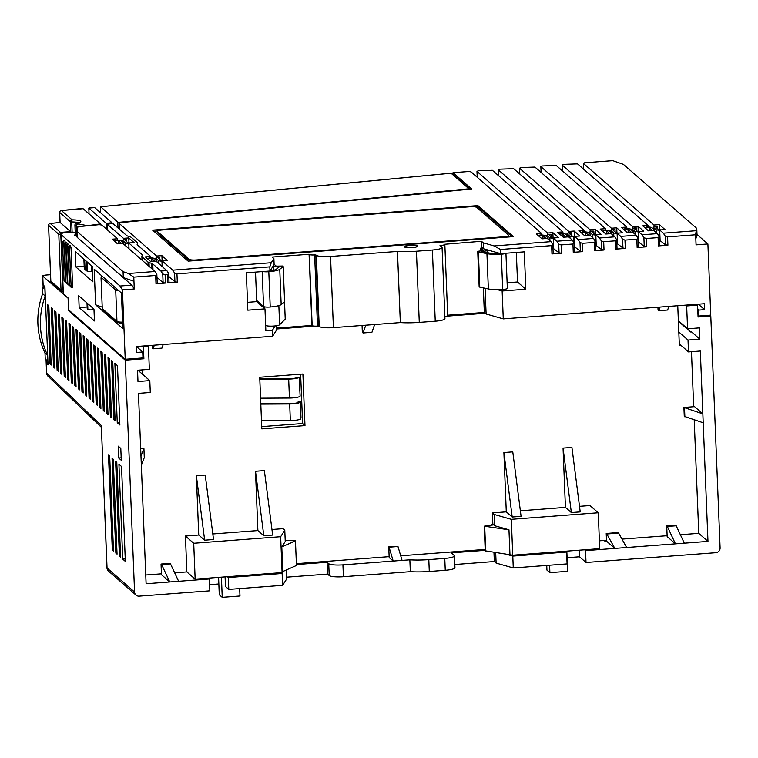 <?xml version="1.0" encoding="UTF-8"?>
<svg xmlns="http://www.w3.org/2000/svg" width="758" height="758" viewBox="0 0 758 758"><rect width="100%" height="100%" fill="white"/><g stroke="black" fill="none" stroke-linecap="round" stroke-linejoin="round"><path stroke-width="1.14" d="M50.824 281.038L50.833 281.161A1.81 1.753 131.1 0 0 51.411 282.393L61.872 291.517L61.028 290.068L58.792 234.317A1.81 1.753 -48.9 0 1 60.498 232.403L67.595 231.872A11.465 2.094 177.7 0 1 70.627 231.721L60.1 222.454M63.122 292.029L61.872 291.517M176.965 273.875L174.577 273.041L172.748 270.161L271.25 262.732L269.82 266.873L176.965 273.875L177.296 282.175L167.831 282.886L167.499 274.586L165.13 274.766L165.471 283.066L156.006 283.776L155.674 275.476L133.787 277.125L134.261 288.988L122.436 289.878L120.001 286.031L60.972 234.506A9.058 1.649 177.7 0 1 60.792 234.194L63.179 293.507A9.058 1.649 -2.3 0 0 63.35 293.81L68.097 297.951L68.571 309.814L125.222 359.264L142.968 357.928L142.731 351.996L136.582 346.633M142.731 351.996L136.81 352.442L136.573 346.51L272.605 336.258L276.746 329.777L276.575 325.732M271.25 262.732L273.884 258.611L272.103 257.057L309.075 254.271L311.926 325.438L276.67 328.091M311.926 325.438L312.163 325.646A4.529 0.824 -2.3 0 0 317.488 326.082L319.203 326.461L316.351 255.294A12.071 2.198 177.7 0 0 330.545 256.469L397.467 251.429A27.771 5.06 177.7 0 0 416.426 251.23L432.392 250.026A12.071 2.198 177.7 0 0 442.085 247.478L444.946 318.644A12.071 2.198 177.7 0 1 435.253 321.193L432.392 250.026M435.253 321.193L419.278 322.396A27.771 5.06 177.7 0 1 400.328 322.595L333.406 327.636A12.071 2.198 177.7 0 1 319.203 326.461M444.861 316.474A4.529 0.824 -2.3 0 0 447.694 315.593L444.842 244.427A4.529 0.824 -2.3 0 0 444.747 244.266L481.482 241.281L481.718 247.212L483.49 248.757L500.65 253.636L524.309 251.855L525.806 289.224L517.525 281.985L507.13 282.772M483.348 287.907L484.334 312.448L447.684 315.205M484.334 312.448L486.115 313.992L503.274 318.881L704.362 303.721L704.599 309.652L698.326 304.176M374.642 324.528L371.922 332.298L363.044 332.97L365.773 325.201M363.044 332.97L362.333 332.345L362.059 325.476M163.226 344.502L161.956 348.121L153.088 348.794L152.377 348.168L152.263 345.326M668.907 306.393L667.637 310.013L658.768 310.676L658.058 310.06L657.944 307.217M446.576 316.181L485.281 313.262M276.708 328.981L314.608 326.13M685.715 305.123L686.653 305.948L697.597 305.123L696.649 304.299M147.497 345.686L148.435 346.51L143.414 346.889L142.476 346.065M142.447 374.177L142.267 369.876M148.435 346.51L149.354 369.345L137.53 370.236L137.984 381.501L149.809 380.611L150.283 392.473L138.458 393.364L140.979 456.231L143.935 448.708L144.285 457.605L141.339 465.128L146.105 583.736L169.764 581.955L161.473 574.716L161.435 573.825L145.754 575.009M69.338 310.477L68.428 310.543L125.259 360.154L143.887 358.752L142.949 357.928M43.159 287.746L42.382 287.803L43.395 288.694L43.282 285.728A4.074 0.739 177.7 0 1 43.85 285.652M678.808 332.013L688.018 340.048L699.852 339.158L691.561 331.919L690.68 331.995L684.739 326.31M685.677 327.627L685.658 327.115M45.016 289.423A4.074 0.739 177.7 0 1 44.902 289.433L45.167 295.961A78.472 75.772 -48.9 0 0 47.555 355.265L47.925 361.774M44.921 287.055A4.074 0.739 177.7 0 1 44.807 287.055L43.282 285.728M44.902 289.433L44.807 287.055M45.167 295.961L42.628 293.734L42.382 287.803M47.925 361.784A4.074 0.739 177.7 0 1 47.811 361.784L47.906 364.153L46.371 362.826L46.257 359.861L45.243 358.97L45.006 353.048A78.472 75.772 -48.9 0 1 42.628 293.734M47.546 355.265L45.006 353.048M68.428 310.543L68.106 298.074M125.259 360.154L134.573 592.036A4.529 4.368 131.1 0 0 139.188 596.158L209.862 590.823L209.388 578.97L169.764 581.955L161.634 564.558L170.512 563.895L178.632 581.282M43.367 287.974A4.681 0.853 -2.3 0 0 43.253 287.993L43.13 285.027L44.902 286.571L47.934 361.888L48.048 364.854L46.276 363.309L46.153 360.344A4.681 0.853 -2.3 0 1 46.276 360.325M50.54 274.699L46.323 275.021A4.529 0.824 -2.3 0 0 42.685 275.978A4.529 0.824 -2.3 0 0 42.77 276.13L67.926 298.093M118.93 464.218L121.536 466.492L125.345 561.384L122.739 559.11L118.93 464.218M119.868 424.973L117.263 422.699L114.875 363.395L117.481 365.669L119.868 424.973M121.28 460.267L118.674 457.993L118.201 446.13L120.806 448.404L121.28 460.267M120.607 557.244L119.423 556.211L115.614 461.319L116.798 462.361L120.607 557.244M117.054 554.145L115.87 553.113L112.061 458.22L113.245 459.253L117.054 554.145M113.501 551.047L112.317 550.014L108.508 455.122L109.692 456.155L113.501 551.047M111.568 360.505L112.743 361.538L115.131 420.842L113.946 419.809L111.568 360.505M108.015 357.406L109.199 358.439L111.578 417.743L110.393 416.711L108.015 357.406M104.462 354.299L105.646 355.331L108.024 414.645L106.84 413.612L104.462 354.299M100.909 351.2L102.093 352.233L104.471 411.537L103.287 410.504L100.909 351.2M97.356 348.102L98.54 349.135L100.918 408.439L99.743 407.406L97.356 348.102M93.802 345.004L94.987 346.036L97.375 405.341L96.19 404.308L93.802 345.004M90.249 341.896L91.434 342.929L93.821 402.242L92.637 401.209L90.249 341.896M86.706 338.798L87.89 339.83L90.268 399.134L89.084 398.102L86.706 338.798M83.153 335.699L84.337 336.732L86.715 396.036L85.531 395.003L83.153 335.699M79.599 332.601L80.784 333.634L83.162 392.938L81.978 391.905L79.599 332.601M76.046 329.493L77.231 330.526L79.609 389.839L78.425 388.807L76.046 329.493M72.493 326.395L73.678 327.428L76.065 386.732L74.881 385.699L72.493 326.395M68.94 323.296L70.124 324.329L72.512 383.633L71.328 382.601L68.94 323.296M65.387 320.198L66.571 321.231L68.959 380.535L67.775 379.502L65.387 320.198M61.843 317.09L63.028 318.133L65.406 377.437L64.222 376.404L61.843 317.09M58.29 313.992L59.475 315.025L61.853 374.329L60.668 373.296L58.29 313.992M54.737 310.894L55.921 311.926L58.3 371.231L57.115 370.198L54.737 310.894M51.184 307.795L52.368 308.828L54.747 368.132L53.562 367.099L51.184 307.795M47.631 304.688L48.815 305.73L51.203 365.034L50.019 364.001L47.631 304.688M122.436 289.878L125.222 359.264M75.819 266.92L92.864 281.805L92.249 266.38L75.203 251.504L75.819 266.92L84.185 266.285M79.164 307.615L94.437 320.947L93.964 309.084L78.69 295.753L79.164 307.615L87.17 307.009M95.622 304.811L122.843 328.574L121.422 292.995L94.191 269.223L95.622 304.811L102.207 307.151M69.736 285.595L68.211 247.648L69.708 285.558L71.176 287.424L72.351 287.329L72.578 285.832L71.053 247.875L70.56 245.763L69.376 245.848C68.258 246.312 67.86 246.9 68.192 247.601L68.211 247.563M69.139 245.895L68.665 244.114L67.481 244.199C66.363 244.663 65.965 245.241 66.297 245.952L67.841 283.862M67.244 244.237L66.77 242.456L65.586 242.541C64.468 243.005 64.07 243.593 64.402 244.294L64.421 244.256M65.349 242.588L64.875 240.798L63.691 240.892C62.573 241.357 62.175 241.935 62.507 242.645L62.526 242.598M122.739 559.11L125.241 558.921M117.263 422.699L119.764 422.509M118.674 457.993L121.185 457.804M119.423 556.211L120.56 556.126M115.87 553.113L117.007 553.027M112.317 550.014L113.463 549.929M113.946 419.809L115.083 419.724M110.393 416.711L111.53 416.625M106.84 413.612L107.977 413.517M103.287 410.504L104.433 410.419M99.743 407.406L100.88 407.321M96.19 404.308L97.327 404.222M92.637 401.209L93.774 401.115M89.084 398.102L90.221 398.016M85.531 395.003L86.668 394.918M81.978 391.905L83.115 391.82M78.425 388.807L79.571 388.721M74.881 385.699L76.018 385.614M71.328 382.601L72.465 382.515M67.775 379.502L68.912 379.417M64.222 376.404L65.359 376.319M60.668 373.296L61.805 373.211M57.115 370.198L58.262 370.112M53.562 367.099L54.709 367.014M50.019 364.001L51.156 363.916M624.98 240.106L622.593 239.282L620.764 236.392L617.097 233.189L622.422 232.791L616.737 227.826L611.412 228.224L540.852 166.627L542.036 165.983L556.23 165.471L626.79 227.068L621.465 227.466L627.15 232.431L632.475 232.033L636.142 235.236L637.971 238.116L636.815 239.215L624.98 240.106L625.312 248.406L615.856 249.126L615.515 240.817L603.69 241.707L604.022 250.017L594.556 250.727L594.225 242.427L582.4 243.318L582.731 251.618L573.266 252.329L572.934 244.029L561.11 244.919L561.441 253.219L551.976 253.939L551.644 245.63L500.479 249.486L500.65 253.636M603.69 241.707L601.302 240.883L599.474 238.003L595.807 234.791L601.132 234.393L595.447 229.428L590.122 229.835L519.562 168.238L520.746 167.584L534.94 167.073L605.5 228.679L600.175 229.077L605.86 234.032L611.185 233.635L614.852 236.837L616.68 239.727L615.515 240.817M582.4 243.318L580.012 242.484L578.183 239.604L574.517 236.401L579.832 235.994L574.157 231.038L568.832 231.436L498.271 169.839L499.456 169.186L513.649 168.683L584.21 230.28L578.885 230.678L584.57 235.643L589.895 235.236L593.561 238.448L595.39 241.328L594.225 242.427M561.11 244.919L558.722 244.095L556.893 241.205L553.226 238.003L558.542 237.605L552.866 232.64L547.541 233.047L476.981 171.441L478.165 170.796L492.359 170.285L562.919 231.882L557.594 232.289L563.279 237.245L568.595 236.847L572.271 240.049L574.1 242.93L572.934 244.029M453.085 174.302L453.028 172.691L468.7 171.507L471.069 171.886L541.629 233.492L536.304 233.89L541.989 238.846L547.304 238.448L550.981 241.65L552.809 244.54L551.644 245.63M667.561 236.894L665.183 236.07L663.354 233.18L659.678 229.977L665.003 229.579L659.318 224.614L654.002 225.022L583.442 163.425L584.617 162.771L612.71 160.649L623.36 164.344L696.763 228.423L697 234.355L695.825 238.931L695.655 234.781L667.561 236.894L667.902 245.204L658.437 245.914L658.105 237.614L646.271 238.505L646.602 246.805L637.146 247.515L636.815 239.215M646.271 238.505L643.893 237.671L642.064 234.791L638.388 231.588L643.713 231.181L638.028 226.225L632.703 226.623L562.142 165.026L563.327 164.372L577.52 163.87L648.081 225.467L642.765 225.865L648.441 230.83L653.766 230.423L657.432 233.635L659.27 236.515L658.105 237.614M694.205 419.875L698.762 533.338L680.371 534.722M691.467 351.684L693.674 406.714L683.915 407.453L684.275 416.35L703.206 422.784L707.972 541.392L585.546 550.621L584.607 549.796M709.848 315.205L710.786 316.029L698.071 316.986L697.597 305.123M688.018 340.048L688.501 351.911L679.291 343.867M688.501 351.911L700.326 351.02L703.206 422.784M684.758 326.821L678.382 321.259M686.653 305.948L687.572 328.783L678.363 320.738M687.572 328.783L699.397 327.892L699.852 339.158M228.31 577.539L282.137 573.484L282.611 585.347L228.793 589.402L228.31 577.539L227.372 576.715M280.659 536.711L282.099 572.593L195.157 579.15L193.716 543.268L280.659 536.711L284.79 530.23L285.245 541.496L281.786 546.925L282.772 571.532L296.444 565.487L295.459 540.871L281.786 546.925M566.614 552.042L567.098 563.905L513.27 567.96L512.796 556.097L566.614 552.042L565.676 551.227M598.261 512.778L599.701 548.659L512.759 555.207L511.318 519.334L598.261 512.778L589.98 505.548L579.51 506.335M269.82 266.873L269.99 271.023L274.121 264.533L273.884 258.611M272.605 336.258L272.368 330.327L265.859 330.82L264.978 308.876L247.828 310.174L246.331 272.804L269.99 271.023M695.825 238.931L696.062 244.862L707.896 243.972L710.748 315.139L698.923 316.029L698.687 310.098L704.599 309.652M497.438 289.66L502.147 291.006L503.274 318.881M502.147 291.006L525.806 289.224M143.414 346.889L143.887 358.752M141.339 465.128L140.979 456.231M710.786 316.029L720.1 547.911A4.529 4.368 131.1 0 1 715.846 552.696L586.019 562.483L585.546 550.621M397.978 546.527L388.75 546.878L389.176 557.556L393.203 561.072L389.1 547.191L397.978 546.527L402.072 560.399L409.851 559.821L410.334 571.674L343.412 576.724A12.071 2.198 177.7 0 1 329.209 575.549L327.551 574.1L327.077 562.237L328.735 563.687A12.071 2.198 -2.3 0 0 342.929 564.862L402.072 560.399M327.077 562.237L296.406 564.549M283.615 571.162L282.137 573.484M208.45 578.146L209.388 578.97M707.972 541.392L698.743 533.338M667.125 535.716L666.727 525.929L675.596 525.266L676.193 525.777L667.324 526.45L675.444 543.846L667.154 536.607L667.125 535.716L621.986 539.118M626.648 547.522L618.642 533.092L606.817 533.983L614.823 548.413L606.533 541.174L605.055 541.288L604.117 540.463M512.796 556.097L504.203 553.653M485.215 550.317L451.285 552.876L454.241 555.462A12.071 2.198 -2.3 0 1 454.478 555.87A12.071 2.198 -2.3 0 1 444.775 558.419L428.81 559.622A27.771 5.06 177.7 0 1 409.851 559.821M195.157 579.15L186.866 571.911L174.681 572.83M282.099 572.593L282.772 571.532M389.138 556.666L296.369 563.658M485.177 549.427L400.717 555.794M512.759 555.207L485.234 550.81L484.239 526.194L492.529 525.019L491.658 524.252L491.696 525.142M618.642 533.092L618.054 532.58L606.22 533.471L606.495 540.283L599.389 540.824M494.159 514.445L492.387 512.901L492.842 524.166L494.614 525.72L494.159 514.445L511.318 519.334M454.819 564.511L494.339 561.526L496.12 563.08L495.694 552.535M494.339 561.526L493.97 552.307M492.842 524.166L491.658 524.252M494.614 525.72L508.969 529.804L484.239 526.194M285.197 540.331L295.459 540.871M286.676 577.179L327.551 574.1M677.756 305.73L679.357 345.629L681.148 345.496M571.352 512.56L580.221 511.896L571.92 447.419L563.052 448.092L565.43 507.396L571.352 512.56L563.052 448.092M520.358 510.788L565.43 507.396M512.209 517.022L521.078 516.35L512.778 451.872L503.899 452.545L506.287 511.849L512.209 517.022L503.899 452.545M492.387 512.901L506.287 511.849M271.951 529.51L283.018 528.677L284.79 530.23M263.803 535.735L272.672 535.072L264.371 470.595L255.503 471.268L257.881 530.572L263.803 535.735L255.503 471.268M212.809 533.964L257.881 530.572M204.66 540.198L213.529 539.525L205.228 475.058L196.35 475.721L198.738 535.025L204.66 540.198L196.35 475.721M186.866 571.911L185.426 536.029L198.738 535.025M170.512 563.895L169.915 563.374L161.047 564.047L161.435 573.825M140.666 448.395L143.935 448.708M259.729 377.257L261.804 428.857L304.981 425.598L302.906 374.007L259.729 377.257M516.331 252.461L517.525 281.985M480.676 250.917L480.572 248.188L482.656 248.027M264.978 308.876L256.697 301.646L247.515 302.338M263.017 271.554A5.429 0.985 -2.3 0 0 268.806 271.724L270.227 307.009A5.429 0.985 177.7 0 1 263.566 306.497L256.649 300.452L255.512 272.113M259.767 304.328L259.719 303.143M265.651 325.485A7.248 1.317 -2.3 0 0 273.013 326.092A7.248 1.317 -2.3 0 0 279.617 324.765L285.226 319.118L284.534 301.911M209.615 584.674L218.844 583.973M228.793 589.402L225.477 586.512L225.088 576.895M282.611 585.347L286.742 578.856L286.391 569.931M454.478 555.87L454.952 567.733A12.071 2.198 177.7 0 1 445.259 570.281L429.284 571.485A27.771 5.06 177.7 0 1 410.334 571.674M496.12 563.08L513.27 567.96M567.098 557.727L579.51 556.798L579.245 550.204M586.019 562.483L579.51 556.798M676.193 525.777L684.313 543.173M666.727 525.929L667.324 526.45M161.047 564.047L161.634 564.558M606.495 540.283L606.533 541.174M606.817 533.983L606.22 533.471M696.981 234.44L707.896 243.972M43.253 287.993A4.529 0.824 177.7 0 1 43.159 287.841L42.685 275.978M149.809 380.611L137.89 370.207M46.854 363.243A4.681 0.853 -2.3 0 0 46.276 363.309L46.674 373.239L101.326 425.551L106.954 567.856A4.529 0.824 -2.3 0 0 107.049 568.007A4.529 4.368 131.1 0 0 108.508 571.087A4.529 4.529 0 0 1 106.954 567.856M46.257 359.936A4.529 0.824 -2.3 0 0 46.067 360.192L46.589 373.088A4.529 0.824 -2.3 0 0 46.674 373.239A4.529 4.358 133.7 0 0 47.981 376.176L101.307 427.218M698.923 316.029L698.004 315.224M697.758 309.292L698.687 310.098M683.915 407.453L702.856 413.887L694.565 406.648L693.674 406.714M684.512 407.965L684.872 416.862M663.354 233.18L696.176 230.707L695.655 234.781M696.176 230.707L696.763 228.423M667.902 245.204L665.533 244.815L659.413 240.115M665.183 236.07L665.533 244.815M165.13 274.766L162.752 273.932L160.923 271.051L166.836 270.606L168.664 273.486L169.015 282.232L167.831 282.886M177.296 282.175L174.927 281.786L168.778 276.424M659.27 236.515L659.621 245.26L658.437 245.914M646.602 246.805L644.243 246.426L638.122 241.717M637.971 238.116L638.321 246.871L637.146 247.515M625.312 248.406L622.953 248.027L616.822 243.318M616.68 239.727L617.031 248.472L615.856 249.126M604.022 250.017L601.653 249.628L595.532 244.929M595.39 241.328L595.741 250.074L594.556 250.727M582.731 251.618L580.363 251.239L574.242 246.53M574.1 242.93L574.45 251.684L573.266 252.329M561.441 253.219L559.072 252.84L552.952 248.141M552.809 244.54L553.16 253.286L551.976 253.939M165.471 283.066L163.103 282.677L156.953 277.314M123.061 243.602L123.781 243.138L120.825 240.551L117.566 239.954L117.537 238.779L101.79 225.031L99.118 224.681L77.96 226.699L76.937 231.389L123.071 271.658L128.396 273.505L155.011 271.497L156.84 274.377L157.19 283.132L156.006 283.776M469.221 189.244A1.81 0.521 -95.5 0 0 468.918 188.808A1.81 1.753 -48.9 0 1 470.102 189.159L452.327 173.639A1.81 1.753 131.1 0 0 451.067 173.222A1.81 0.521 -95.5 0 0 450.963 173.194A1.81 0.521 -95.5 0 0 450.868 173.241M119.83 222.776L118.94 222.321L468.918 188.808L451.067 173.222L100.71 206.763L117.774 222.16L118.94 222.321M118.011 227.978L117.774 222.16M190.476 260.96A6.036 1.099 177.7 0 1 189.348 260.553L157.38 232.649A6.036 1.099 177.7 0 1 157.266 232.441L157.219 231.256A6.036 1.099 -2.3 0 1 162.07 229.987L469.619 206.801A6.036 1.099 -2.3 0 1 476.716 207.389L508.684 235.302A6.036 1.099 -2.3 0 1 508.798 235.501A6.036 1.099 -2.3 0 1 503.947 236.78L196.398 259.956L196.426 260.515M157.219 231.256A6.036 1.099 -2.3 0 0 157.332 231.465L189.301 259.369A6.036 1.099 -2.3 0 0 196.398 259.956M405.066 246.928A6.036 1.099 -2.3 0 0 411.594 247.553A6.036 1.099 -2.3 0 0 417.014 246.236A6.036 1.099 -2.3 0 0 416.891 246.028A6.036 1.099 -2.3 0 0 410.362 245.403A6.036 1.099 -2.3 0 0 404.943 246.72A6.036 1.099 -2.3 0 0 405.066 246.928M86.014 225.931L100.482 223.894L83.096 208.715L61.398 210.534L72.057 219.839A11.465 2.094 177.7 0 1 80.537 221.071A11.465 2.094 177.7 0 1 76.662 223.307A1.81 1.706 118.7 0 0 75.004 225.249L75.014 225.05M106.196 223.269L112.061 222.786L94.674 207.607L88.809 208.099L106.196 223.269L106.423 229.087M117.537 238.779L112.212 239.187L117.537 243.839L122.862 243.432L155.011 271.497M160.923 271.051L152.765 263.926A12.071 2.198 177.7 0 0 151.752 263.424L149.013 262.524A12.071 2.198 -2.3 0 1 147.999 262.012L142.116 256.877L142.258 260.364M129.012 248.804L128.775 242.986L142.087 254.603A12.071 2.198 177.7 0 1 142.324 255.01A12.071 2.198 177.7 0 1 142.296 255.171L141.907 256.308A12.071 2.198 -2.3 0 0 141.879 256.469A12.071 2.198 -2.3 0 0 142.116 256.877M128.775 242.986L134.1 242.588L128.775 237.936L123.45 238.334L107.503 224.415L107.74 230.233M156.195 261.321L156.925 260.847L153.969 258.26L150.709 257.663L150.671 256.498L137.369 244.881A12.071 2.198 177.7 0 1 137.132 244.474A12.071 2.198 177.7 0 1 137.16 244.313L137.549 243.176A12.071 2.198 -2.3 0 0 137.577 243.015A12.071 2.198 -2.3 0 0 137.34 242.607L131.447 237.472A12.071 2.198 -2.3 0 0 130.433 236.97L127.704 236.06A12.071 2.198 177.7 0 1 126.69 235.558L113.368 223.923L110.696 223.572L107.503 224.415M150.671 256.498L145.356 256.896L150.681 261.548L156.006 261.15L166.836 270.606M172.748 270.161L161.918 260.705L167.243 260.297L161.909 255.645L156.593 256.052L119.082 223.307L119.319 229.115M453.028 172.691L471.713 189.007L119.963 222.681L119.082 223.307M481.482 241.281L483.253 242.825L494.169 245.933L550.981 241.65M442.085 247.478A12.071 2.198 177.7 0 0 441.857 247.07L440.019 245.469L441.203 245.384A4.529 0.824 -2.3 0 0 444.842 244.427M309.075 254.271L309.311 254.48A4.529 0.824 -2.3 0 0 314.636 254.915L316.351 255.294M152.604 230.138L188.117 261.14L513.412 236.629L477.9 205.617L152.604 230.138M417.487 245.99A6.642 1.213 -2.3 0 0 410.296 245.298A6.642 1.213 -2.3 0 0 404.346 246.748A6.642 1.213 -2.3 0 0 404.469 246.966A6.642 1.213 -2.3 0 0 411.66 247.658A6.642 1.213 -2.3 0 0 417.611 246.208A6.642 1.213 -2.3 0 0 417.487 245.99M642.064 234.791L657.432 233.635M620.764 236.392L636.142 235.236M599.474 238.003L614.852 236.837M578.183 239.604L593.561 238.448M556.893 241.205L572.271 240.049M477.9 205.617L477.947 206.801L475.588 206.981M157.418 230.963L153.855 231.228M512.209 236.714L477.947 206.801M508.798 235.501L508.845 236.686A6.036 1.099 177.7 0 1 508.646 236.989M61.19 210.553A1.81 0.521 84.5 0 1 61.294 210.506A1.81 0.521 84.5 0 1 61.398 210.534A1.81 1.753 131.1 0 0 59.693 212.439L59.693 212.316M81.352 208.621L81.93 208.564M58.537 222.625L60.072 222.482L59.664 212.382A1.81 1.81 0 0 1 61.294 210.506L81.646 208.554M78.462 238.448L131.826 285.141L120.001 286.031M60.792 234.194A9.058 1.649 177.7 0 1 65.738 232.526A9.058 1.649 177.7 0 1 75.213 232.299M75.317 234.933A9.058 1.649 177.7 0 1 74.312 235.094L77.155 236.648M131.826 285.141L134.261 288.988M72.114 232.147L71.707 221.952L70.352 221.743A1.81 1.753 -48.9 0 1 72.057 219.839L71.707 221.952A9.655 1.762 177.7 0 1 78.5 222.795M76.037 223.487A1.81 1.128 79.3 0 1 76.397 223.307A1.81 1.128 79.3 0 1 76.662 223.307L77.875 223.961A1.81 1.364 99.9 0 0 76.567 226.007L76.217 225.912A1.81 1.706 -61.3 0 1 77.875 223.961L86.327 225.439M100.16 224.112L99.819 224.775M100.482 223.894L100.52 224.861M76.937 231.389L77.174 237.32L123.308 277.589L133.958 281.275M123.071 271.658L123.308 277.589M133.787 277.125L128.396 273.505M156.84 274.377L155.674 275.476M100.624 212.809L100.397 206.991M156.65 257.54L156.593 256.052M174.577 273.041L174.927 281.786M162.155 266.513L161.918 260.705M161.909 255.645L162.117 260.638M128.775 237.936L128.974 242.93M123.507 239.831L123.45 238.334M89.046 213.917L88.809 208.099M162.752 273.932L163.103 282.677M108.252 223.885L107.352 223.43M111.739 223.004L111.407 223.667M112.061 222.786L112.099 223.752M92.931 207.512L93.518 207.455M168.664 273.486L167.499 274.586M123.781 243.138L123.829 244.275M117.566 239.954L115.709 240.305L118.58 240.836L121.289 243.195L120.683 243.602M118.58 240.836L118.693 243.744M115.709 240.305L115.785 242.304M129.154 242.958L127.799 242.712L125.089 240.343L126.387 239.5L124.085 239.462L122.597 240.419L125.563 243.005L128.803 243.593M150.709 257.663L148.843 258.014L151.714 258.544L154.433 260.913L153.817 261.311M162.288 260.676L160.933 260.42L158.223 258.052L159.531 257.208L157.219 257.18L155.741 258.127L158.697 260.714L161.937 261.311M554.496 237.908L552.051 237.557L549.379 235.226L551.265 234.317L548.934 234.279L546.869 235.274L549.825 237.86L553.236 238.353M547.068 238.467L548.053 237.993L545.087 235.406L541.25 234.857L539.364 235.207L542.87 235.71L545.542 238.05L544.225 238.685M567.183 236.951L568.159 236.477L565.203 233.89L561.356 233.341L559.47 233.691L562.976 234.203L565.648 236.534L564.34 237.169M574.602 236.392L572.157 236.041L569.485 233.71L571.371 232.801L569.05 232.763L566.975 233.758L569.931 236.344L574.526 236.761M597.077 234.696L594.632 234.345L591.96 232.014L593.846 231.105L591.524 231.067L589.449 232.071L592.405 234.648L595.816 235.141M589.658 235.255L590.634 234.781L587.677 232.204L583.831 231.645L581.945 232.005L585.451 232.507L588.123 234.838L586.815 235.473M618.367 233.094L615.922 232.744L613.25 230.413L615.041 229.541L612.815 229.466L610.74 230.46L613.705 233.047L617.107 233.54M610.948 233.654L611.924 233.18L608.968 230.593L605.121 230.044L603.415 230.423L606.741 230.896L609.423 233.237L608.106 233.871M639.657 231.493L637.213 231.143L634.541 228.802L636.332 227.94L634.105 227.864L632.03 228.859L634.996 231.446L638.407 231.929M632.238 232.052L633.224 231.578L630.258 228.992L626.411 228.442L624.706 228.821L628.041 229.295L630.713 231.626L629.396 232.261M660.948 229.882L658.513 229.532L655.831 227.201L657.631 226.339L655.395 226.254L653.33 227.258L656.286 229.835L659.697 230.328M653.529 230.441L654.514 229.968L651.548 227.391L647.702 226.832L645.996 227.211L649.331 227.694L652.003 230.025L650.686 230.659M122.597 240.419L122.673 242.162M125.563 243.005L125.676 245.886M126.387 239.5L126.472 241.556M156.925 260.847L156.972 261.993M151.714 258.544L151.837 261.463M148.843 258.014L148.928 260.013M158.697 260.714L158.81 263.604M155.741 258.127L155.807 259.871M159.531 257.208L159.616 259.264M549.825 237.86L549.938 240.75M659.318 224.614L659.526 229.683M648.081 225.467L648.137 226.898M654.002 225.022L654.078 226.888M659.678 229.977L660.085 240.059M583.669 169.233L583.442 163.425M643.893 237.671L644.243 246.426M562.379 170.834L562.142 165.026M632.703 226.623L632.778 228.499M638.388 231.588L638.795 241.669M638.028 226.225L638.236 231.285M626.79 227.068L626.847 228.499M622.593 239.282L622.953 248.027M541.089 172.445L540.852 166.627M611.412 228.224L611.488 230.1M617.097 233.189L617.505 243.271M616.737 227.826L616.946 232.886M605.5 228.679L605.557 230.11M601.302 240.883L601.653 249.628M519.798 174.046L519.562 168.238M590.122 229.835L590.198 231.711M595.807 234.791L596.214 244.872M595.447 229.428L595.646 234.497M584.21 230.28L584.266 231.711M580.012 242.484L580.363 251.239M498.508 175.657L498.271 169.839M568.832 231.436L568.888 232.839M574.517 236.401L574.915 246.483M574.157 231.038L574.365 236.363M562.919 231.882L562.986 233.578M558.722 244.095L559.072 252.84M477.208 177.258L476.981 171.441M547.541 233.047L547.617 234.914M553.226 238.003L553.624 248.084M552.866 232.64L553.065 237.699M541.629 233.492L541.686 234.923M500.479 249.486L494.169 245.933M485.082 288.267L486.115 313.992M483.253 242.825L483.49 248.757M272.368 330.327L275.182 325.921M551.265 234.317L551.369 236.96M546.869 235.274L546.935 237.017M548.053 237.993L548.1 239.14M542.87 235.71L542.993 238.77M539.364 235.207L539.421 236.61M562.976 234.203L563.099 237.083M569.931 236.344L570.007 238.069M573.778 236.894L574.014 242.806M566.975 233.758L567.041 235.501M571.371 232.801L571.475 235.454M592.405 234.648L592.529 237.538M589.449 232.071L589.516 233.815M593.846 231.105L593.95 233.758M590.634 234.781L590.681 235.928M585.451 232.507L585.574 235.567M581.945 232.005L582.002 233.398M610.74 230.46L610.815 232.204M613.705 233.047L613.819 235.937M615.041 229.541L615.145 232.062M611.924 233.18L611.971 234.326M606.741 230.896L606.864 233.957M603.415 230.423L603.482 231.957M632.03 228.859L632.106 230.603M634.996 231.446L635.109 234.326M636.332 227.94L636.436 230.46M633.224 231.578L633.262 232.725M628.041 229.295L628.164 232.355M624.706 228.821L624.772 230.356M656.286 229.835L656.4 232.725M653.33 227.258L653.396 229.001M657.631 226.339L657.726 228.85M654.514 229.968L654.561 231.114M649.331 227.694L649.454 230.754M645.996 227.211L646.062 228.745M60.811 234.506L58.792 234.317L48.588 225.287M60.886 233.947L60.498 232.403L50.293 223.496A1.81 1.753 131.1 0 0 48.597 225.41L50.833 281.161L61.028 290.068M400.328 322.595L397.467 251.429M315.811 254.83L318.673 325.997M239.68 588.578L239.983 596.006L222.236 597.351L221.421 577.17M222.236 597.351L219.28 594.765L218.579 577.378M549.597 565.222L549.891 572.65L546.935 570.073L546.745 565.44M566.832 551.132L567.638 571.314L549.891 572.65M185.426 536.029L193.716 543.268M508.969 529.804L509.954 554.411M485.707 551.218L484.713 526.611M259.795 378.867L289.006 378.716A7.248 1.317 -2.3 0 0 296.549 377.797L298.756 377.626A9.058 1.649 177.7 0 1 288.675 379.057L259.814 379.208M260.799 403.777L290.001 403.626A7.248 1.317 177.7 0 0 298.548 401.986A7.248 1.317 177.7 0 0 298.406 401.74L300.177 401.607A9.058 1.649 177.7 0 1 300.358 401.911A9.058 1.649 177.7 0 1 289.679 403.957L260.809 404.118M289.679 403.957L290.342 420.567A9.058 1.649 177.7 0 0 300.424 419.146L300.992 417.667L300.358 401.911M299.135 377.493L300.121 395.979A9.058 1.649 177.7 0 1 289.433 398.035L260.572 398.187M290.342 420.567L261.472 420.718M298.169 401.532L298.207 402.403M304.981 425.598L302.613 423.533L300.632 374.177M261.709 426.612L302.613 423.533M153.088 348.794L154.357 345.174M658.768 310.676L660.038 307.066M480.572 248.188L483.291 250.566L477.729 251.315L478.364 251.864L486.939 253.665A15.094 2.748 -2.3 0 0 501.303 254.195A5.429 0.985 -2.3 0 0 505.813 253.248M485.85 249.429L487.366 250.756L481.917 251.495L489.858 253.163A11.465 2.094 -2.3 0 0 500.46 253.589M268.806 271.724A15.094 2.748 -2.3 0 0 279.759 269.279L283.179 266.579L282.554 266.03L276.291 266.162L274.112 264.267M270.075 270.89A11.465 2.094 -2.3 0 0 276.244 269.261L279.408 266.759L272.852 266.532M478.364 251.864L479.776 287.159L479.151 286.609L477.729 251.315M479.776 287.159L488.36 288.95A15.094 2.748 -2.3 0 0 502.715 289.49A5.429 0.985 177.7 0 0 507.348 288.315L505.937 253.238M270.227 307.009A15.094 2.748 -2.3 0 0 281.171 304.564L284.601 301.864L283.179 266.579M273.268 266.892L273.401 270.312M270.919 269.554L270.966 270.767M487.366 250.756L487.441 252.651M496.253 252.386L496.31 253.703M84.659 259.757L85.048 269.365L84.28 268.692L83.892 259.094M85.048 269.365L85.578 269.327M92.448 271.336A8.755 1.592 177.7 0 1 91.851 271.383L87.71 271.696L86.943 271.023L86.554 261.415M86.706 265.205L85.493 267.1L85.607 270.066A4.529 0.824 -2.3 0 0 85.701 270.218A4.529 0.824 -2.3 0 0 86.924 270.587M87.009 303.011L87.246 309.056L87.881 309.615A4.529 0.824 177.7 0 0 93.983 309.652M87.644 303.57L87.881 309.615M87.322 262.088L87.71 271.696M134.573 592.036L107.049 568.007L101.326 425.551M43.13 285.027L42.77 276.13M60.972 234.506L63.35 293.81M157.332 231.465L157.38 232.649M189.301 259.369L189.348 260.553M503.947 236.78L503.975 237.339M50.085 223.525A1.81 0.521 84.5 0 1 50.199 223.477A1.81 0.521 84.5 0 1 50.293 223.496L58.717 222.606M70.769 231.948L70.352 221.743L59.693 212.439L60.1 222.52M75.43 235.71L75.004 225.249L76.217 225.912L76.643 236.373M76.994 236.562L76.567 226.007L79.618 226.547M142.087 254.603L142.125 255.654M152.993 269.744L152.765 263.926M137.549 243.176L137.624 245.109M148.142 265.508L147.999 262.012M149.174 266.399L149.013 262.524M151.97 268.844L151.752 263.424M441.203 245.384L441.251 246.54M419.278 322.396L416.426 251.23M333.406 327.636L330.545 256.469M314.636 254.915L317.488 326.082M309.311 254.48L312.163 325.646M328.735 563.687L329.209 575.549M342.929 564.862L343.412 576.724M429.284 571.485L428.81 559.622M445.259 570.281L444.775 558.419M298.406 401.74L298.425 402.242M288.675 379.057L289.433 398.035M298.756 377.626L296.549 377.797M486.939 253.665L488.36 288.95M501.303 254.195L502.715 289.49M279.759 269.279L281.171 304.564M262.173 271.61L263.566 306.497M264.741 308.667L264.665 306.886M279.617 324.765L278.849 305.588M91.633 265.84L91.851 271.383M85.493 267.1A4.529 0.824 -2.3 0 0 85.578 267.252A4.529 0.824 -2.3 0 0 86.8 267.621M68.447 247.847L71.053 247.875M71.176 287.415L69.376 245.848M68.211 247.648L69.736 285.52M64.051 280.64L62.526 242.683L64.051 280.555M65.946 282.289L64.421 244.332L65.946 282.213M67.841 283.947L66.316 245.99L67.813 283.899L69.281 285.766L69.499 284.269L67.471 244.199M62.526 242.683L64.032 280.602L65.491 282.459L63.691 240.892M64.288 280.848L65.87 280.953M62.762 242.892L64.752 242.967M64.421 244.332L65.927 282.251L67.386 284.108L65.586 242.541M66.183 282.497L67.765 282.601M64.657 244.54L66.647 244.616M68.078 284.155L69.66 284.259M66.552 246.198L68.542 246.274M69.973 285.804L72.578 285.832M122.588 322.103A6.036 1.099 177.7 0 1 116.959 321.439L115.699 290.011A6.036 1.099 -2.3 0 0 118.722 290.636M116.59 288.779A1.203 1.165 131.1 0 0 115.699 290.011L101.373 277.504L101.07 278.925C100.947 277.106 101.392 276.187 102.406 276.177M101.089 278.887L102.207 306.848L101.089 278.972M102.264 276.272A1.203 1.165 131.1 0 0 101.373 277.504M122.625 323.088L117.348 322.254A1.203 1.165 -48.9 0 1 116.959 321.439L102.633 308.932L102.207 306.848M117.348 322.254L103.031 309.757A1.203 1.165 -48.9 0 1 102.633 308.932M122.625 323.069A4.832 0.881 177.7 0 1 118.191 322.538M102.207 306.763L103.031 309.757M60.081 222.445L50.199 223.477A1.81 1.81 0 0 0 48.559 225.353L50.795 281.095A1.81 1.81 0 0 0 51.411 282.393M46.589 373.088A4.529 4.529 0 0 0 47.981 376.176M417.033 246.738L417.014 246.236M404.971 247.222L404.943 246.72M75.345 235.662L74.928 225.154A1.81 1.81 0 0 1 76.397 223.307L79.448 222.388L79.088 223.364M452.327 173.639A1.81 1.81 0 0 0 450.963 173.194L100.814 206.726M93.225 207.446L89.236 207.834M137.577 243.015L137.662 245.137M141.879 256.469L142.03 260.165M136.033 595.115L108.508 571.087"/></g></svg>
